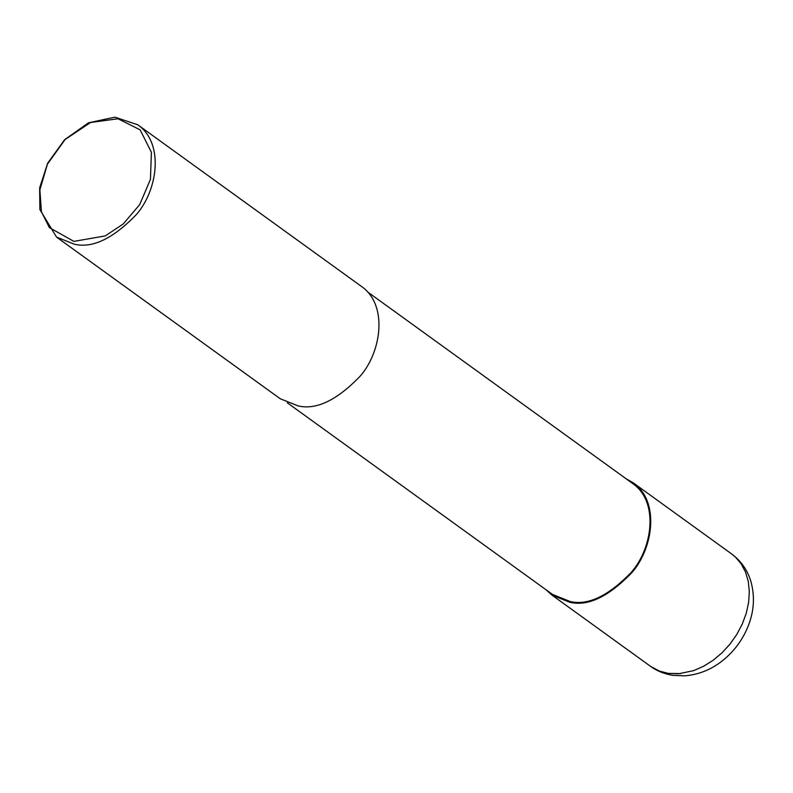 <?xml version="1.0" encoding="UTF-8"?>
<svg xmlns="http://www.w3.org/2000/svg" width="793" height="793" viewBox="0 0 793 793"><rect width="100%" height="100%" fill="white"/><g stroke="black" fill="none" stroke-linecap="round" stroke-linejoin="round"><path stroke-width="1.19" d="M668.251 673.396L659.419 671.106L650.448 666.279C656.673 670.888 664.187 673.921 673.009 675.378L684.865 675.834C699.476 674.575 712.61 669.054 724.247 659.27C735.26 649.953 743.358 638.573 748.552 625.132C754.232 610.293 754.946 595.523 750.703 580.813C747.244 569.78 740.88 560.82 731.602 553.92L735.428 557.073L741.227 563.912L745.549 572.1L748.275 581.418L749.316 591.568L748.642 602.274L746.272 613.207L742.278 624.041L736.776 634.469L729.927 644.184L721.937 652.897L713.036 660.351L703.49 666.328L693.578 670.65L678.669 673.772L668.251 673.396L680.781 673.574M626.123 478.764L633.23 482.828C660.103 501.454 653.125 548.419 631.952 572.556C608.677 596.693 587.98 606.605 569.85 602.284L552.047 595.166L545.961 589.705M367.546 291.903L632.715 483.532C659.261 501.919 652.371 548.3 631.456 572.13C608.479 595.969 588.039 605.763 570.137 601.5L552.552 594.463L287.373 402.834M137.714 124.749L361.459 286.432C388.332 305.057 381.354 352.023 360.181 376.16C336.906 400.296 316.209 410.209 298.079 405.887L280.276 398.77L56.531 237.087L39.878 209.56L39.65 187.862L47.669 163.209L64.58 139.737L88.509 122.796L114.896 117.166L137.714 124.749C164.587 143.364 157.609 190.33 136.436 214.467C113.161 238.614 92.464 248.516 74.334 244.204L56.531 237.087M73.878 241.379L49.394 227.621L41.414 211.761L39.878 189.834L47.441 164.141L65.085 139.518L90.551 122.509L118.028 118.752L140.143 129.864L151.404 152.306L150.432 179.406L139.667 204.634L123.292 223.904L105.281 235.908L73.878 241.379M650.448 666.279L552.047 595.166M731.632 553.94L633.23 482.828"/></g></svg>
